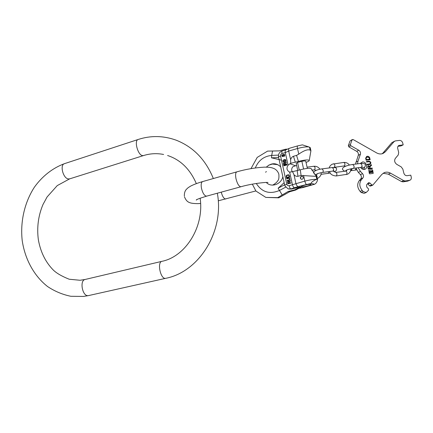 <?xml version="1.0" encoding="UTF-8"?>
<svg xmlns="http://www.w3.org/2000/svg" width="433" height="433" viewBox="0 0 433 433"><rect width="100%" height="100%" fill="white"/><g stroke="black" fill="none" stroke-linecap="round" stroke-linejoin="round"><path stroke-width="0.65" d="M286.787 184.209C287.171 185.389 287.967 185.881 289.168 185.692C289.634 187.532 290.17 188.609 290.787 188.929L288.042 188.842L284.936 185.876L284.708 185.145L286.787 184.209L280.573 156.048C279.166 156.475 278.489 156.833 278.538 157.125L284.697 185.097M289.26 148.34L285.975 149.834C285.266 150.191 285.044 151.106 285.309 152.584L282.056 153.52C281.753 151.999 281.802 151.133 282.202 150.928C279.447 151.994 278.213 154.002 278.506 156.941L278.522 157.055M287.566 149.109L285.58 149.212L279.247 150.879L267.572 151.112L257.218 157.401L250.983 168.637M252.342 184.149L255.935 191.056L265.83 197.41L277.705 197.627L288.199 191.456L289.607 191.776L278.803 197.832L277.705 197.627M265.83 197.41L278.803 197.832M288.199 191.456L294.619 189.892L300.28 186.91L291.409 189.075L288.681 189.01M294.851 187.857C293.79 187.684 292.995 186.672 292.464 184.815L289.639 172.107L292.578 171.657L293.98 174.748L295.928 183.478C296.464 185.346 297.26 186.369 298.321 186.542L290.787 188.929L291.409 189.075M297.568 145.91L289.363 148.297C288.654 148.649 288.432 149.569 288.697 151.057L285.309 152.584L288.102 165.179C286.278 167.993 286.706 170.272 289.385 172.009L289.639 172.107M289.504 183.029L289.249 181.903L290.516 180.999L290.413 180.534L289.033 181.541L288.324 181.167L287.658 181.627L287.88 183.884L290.971 183.056L290.884 182.661L289.504 183.029L290.895 182.699M288.714 177.903L286.684 178.456L286.77 178.851L289.082 178.293L289.666 179.051L289.401 179.755L287.122 180.442L287.209 180.837L289.244 180.29L290.067 179.294L289.352 177.941L286.765 178.477L286.841 178.834M286.213 176.339L286.565 177.925L289.65 177.086L289.298 175.5L288.356 174.705L286.484 175.354L286.213 176.339L286.635 177.903M286.884 164.621L283.815 165.482L283.891 165.823L286.96 164.968L286.884 164.621M285.336 164.204L285.12 163.23L286.392 162.386L286.3 161.985L284.914 162.922L283.961 162.705L283.409 163.652L283.712 165.022L286.781 164.161L286.706 163.82L285.336 164.204L286.716 163.869M284.984 159.501L284.005 159.777L284.2 160.632L284.589 160.524L284.476 160.01L285.206 159.864L285.499 161.179L283.604 161.715L283.209 160.854L283.42 159.945L282.819 160.659L283.058 161.747L284.172 162.099L285.915 161.184L285.883 160.096L285.26 159.485L284.091 159.804L284.27 160.616M283.328 156.086L284.016 156.373L284.67 155.885L284.73 154.895L284.34 154.402L283.561 154.321L283.074 154.944L282.273 154.749L281.683 155.528L282.348 156.67L283.328 156.086L283.707 156.356M288.827 181.876L289.109 183.132L288.124 183.397L287.864 181.925L288.346 181.584L288.908 181.898L289.19 183.154L288.124 183.397M286.868 177.422L286.7 175.717L288.102 175.127L288.779 175.36L289.168 176.799L286.868 177.422L289.249 176.821L288.86 175.387L288.378 175.121M284.703 163.225L284.941 164.313L283.961 164.589L283.75 163.311L284.232 162.992L284.784 163.257L285.022 164.34L283.961 164.589M284.465 155.274L284.151 156.032L283.653 155.994L283.306 155.366L283.626 154.608L284.546 155.306L284.232 156.064L283.653 155.994M282.007 155.739L282.468 154.998L283.085 155.912L282.641 156.405L282.007 155.739M296.61 165.384L292.795 166.775C291.539 168.361 291.344 170.039 292.215 171.804M294.619 189.892L295.517 190.109L289.607 191.776M295.517 190.109L301.157 187.137L300.28 186.91M316.918 176.989L317.557 179.776C317.048 182.017 316.052 183.511 314.564 184.258L311.246 183.408L298.321 186.542M304.789 185.2C302.423 185.849 301.281 186.352 301.357 186.71C302.142 187.024 304.22 186.775 307.582 185.957C309.947 185.308 311.1 184.804 311.04 184.447C310.255 184.128 308.172 184.377 304.789 185.2M317.221 179.506L316.312 179.359C312.583 181.248 310.894 182.596 311.246 183.408M316.534 176.502L316.16 176.377L316.848 179.386M308.929 146.949C306.342 146.63 302.537 147.15 297.509 148.514C297.195 146.976 297.222 146.105 297.595 145.905L302.434 144.86L308.929 146.949L310.261 147.799M309.508 147.193L310.185 150.164L310.872 150.489L310.748 151.155M306.012 162.413C308.312 161.563 309.395 160.876 309.259 160.356C307.993 159.561 304.383 159.912 298.429 161.417L290.722 163.311L290.624 159.69L288.697 151.057L297.509 148.514L298.775 154.137L296.567 155.393L293.466 156.275L295.328 162.283M310.185 150.164C307.879 149.098 304.08 150.424 298.775 154.137M292.578 171.657L300.307 169.785C306.028 168.35 309.622 167.95 311.094 168.578L311.17 168.746M300.307 169.785L301.07 175.452L316.16 176.377M310.212 147.604L310.872 150.489M290.722 163.311L288.102 165.179M301.07 175.452L297.947 176.296C296.621 176.588 295.301 176.074 293.98 174.748M301.482 176.318C300.08 177.2 299.988 178.163 301.216 179.213L302.147 179.273C303.549 178.407 303.641 177.443 302.44 176.388L301.482 176.318M290.624 159.69C291.23 157.85 292.178 156.708 293.466 156.275M297.758 170.483L296.194 163.485L297.558 162.467L301.85 161.265C304.069 160.876 305.362 160.843 305.736 161.173L305.758 161.287M298.873 188.339L302.553 187.662L298.97 188.29M299.263 170.072L297.558 162.467M303.593 169L301.85 161.265M302.386 176.366L301.687 176.383C300.28 177.259 300.193 178.223 301.422 179.273L301.465 179.289M304.913 185.167L307.176 184.664M287.528 182.293L287.956 183.863M287.523 181.947L287.609 182.315M287.658 181.627L287.604 181.968M287.88 181.357L287.745 181.649M289.033 181.541L290.429 180.604M288.557 181.595L288.908 181.898M289.368 177.952L288.795 177.925M289.082 178.293L289.688 178.807L289.655 179.592L287.203 180.464L287.279 180.815M288.665 174.775L286.798 175.176L286.294 176.366M286.895 164.67L283.896 165.509L283.961 165.807M284.73 162.732L284.048 162.732L283.496 163.376L283.788 165.005M286.316 162.061L284.914 162.922M284.443 162.997L284.784 163.257M283.436 160.004L282.901 160.995L283.588 162.099M285.206 159.864L285.58 161.206L283.604 161.715M282.809 154.76L282.056 154.992L281.769 155.555L282.376 156.67M284.167 154.316L283.074 154.944M284.118 154.646L284.546 155.306M282.684 155.057L283.166 155.945L282.419 156.345M352.278 168.524L351.271 170.618M351.953 168.583L351.114 170.662L350.546 170.737M407.675 181.108L403.009 181.855L401.456 181.53L388.352 174.153L383.129 173.249M397.981 146.294L400.926 145.937L403.188 144.86L402.722 142.987C402.138 141.266 401.072 140.406 399.535 140.406L395.356 140.904L394.062 141.596L385.327 151.788L383.075 153.455C381.002 154.294 378.837 154.105 376.586 152.881L353.101 139.523L352.056 139.864L350.389 144.552L350.876 145.769L358.751 150.229C360.24 151.258 360.781 152.611 360.386 154.283L357.999 161.119L357.523 163.853M394.062 141.596L391.838 142.695L394.631 141.136M391.838 142.695L383.135 152.838L385.327 151.788M382.139 153.775L383.135 152.838M352.056 139.864L350.005 141.001L352.343 139.507M350.005 141.001L348.338 145.661L350.389 144.552M355.471 164.118L358.286 155.339C358.686 153.672 358.145 152.329 356.662 151.306L348.825 146.874L348.338 145.661M355.861 168.026L358.345 172.394L360.429 174.64L362.551 173.676C363.715 175.165 363.834 176.588 362.908 177.952L361.366 179.755C359.038 183.181 359.33 186.769 362.253 190.515L363.309 191.646L366.21 192.506L368.575 190.152L368.467 188.858L366.74 187.002L366.556 184.853L368.602 182.65L370.058 183.078L367.898 183.987L367.541 183.695M362.253 190.515L360.121 191.386C357.214 187.662 356.922 184.095 359.244 180.68L360.781 178.889C361.701 177.535 361.582 176.117 360.429 174.64M360.121 191.386L361.171 192.512L364.175 193.318M370.513 186.071L369.609 185.827L367.898 183.987M363.866 169.482L364.608 167.111M362.15 163.317L360.7 162.981M360.597 167.398C361.55 168.881 362.767 169.563 364.261 169.455L364.954 169.271C368.467 168.02 366.172 161.309 362.475 161.991L360.375 163.479M370.058 183.078L371.779 184.934L372.921 184.994L381.83 174.429L384.374 172.588C386.393 171.847 388.466 172.053 390.588 173.205L403.751 180.631L405.315 180.956L409.894 180.247C411.085 179.69 411.534 178.629 411.242 177.059L410.771 175.159L407.052 175.69C405.505 175.728 404.433 174.867 403.837 173.113L402.847 169.124L401.191 166.878L396.817 164.388C394.571 162.624 394.079 160.632 395.334 158.408L398.236 154.971L398.701 152.454L397.721 148.508C397.445 147.052 397.846 146.04 398.917 145.466L403.188 144.86M358.188 167.717L360.462 171.425L362.551 173.676M369.333 173.541L369.733 173.86L373.214 173.373L372.689 170.126L372.288 169.812L368.808 170.293L369.333 173.541M368.212 166.851L368.499 166.164L369.338 166.7L369.739 168.367L369.051 168.459L369.187 169.032L372.32 168.61L372.185 168.042L370.237 168.302L369.89 166.873L371.525 165.319L371.368 164.664L369.668 166.272L368.267 165.65L367.741 166.911L368.277 169.157L368.754 169.092L368.039 166.927L368.402 166.218M367.249 164.865L370.123 164.437C371.368 162.905 370.989 161.807 368.992 161.141L366.432 161.477L366.567 162.045L369.127 161.715C370.453 162.153 370.702 162.878 369.879 163.896L367.108 164.291L367.249 164.865M366.129 158.083L366.984 157.065L369.095 157.596L369.517 159.203L366.93 159.539L367.065 160.107L370.172 159.707L369.614 157.509C368.792 156.405 367.839 156.042 366.756 156.405L365.636 158.159L366.129 160.226L366.632 160.161L365.966 158.056L366.843 157.136M370.745 172.55L369.722 172.469L369.549 171.403M370.886 172.491L371.2 171.944L371.476 172.415L372.44 172.28L372.104 171.035L371.141 171.17L371.135 171.679L370.551 171.246L369.506 171.576M370.323 171.841L370.475 171.533L369.82 171.625L369.993 172.339L370.659 172.247L370.28 171.923M371.471 172.063L372.218 172.036L372.109 171.387L371.368 171.414L371.471 172.063M373.127 173.389L372.515 170.207L372.115 169.888L368.721 170.348M370.713 172.572L369.744 172.707L369.333 171.652M372.299 172.334L371.303 172.491L370.902 172.042M370.951 171.701L371.108 171.192M370.41 171.798L369.777 171.684M372.077 172.058L371.936 171.463L371.33 171.473M369.739 168.367L369.062 168.513M368.564 169.119L368.039 166.927M369.668 166.272L368.153 165.704M372.136 168.637L372.007 168.118L370.063 168.377L369.717 166.954L371.352 165.401L371.211 164.811M369.82 163.923L367.124 164.351M370.074 164.459C371.162 162.878 370.745 161.801 368.819 161.228L366.448 161.531M369.982 159.728L369.441 157.59C368.629 156.502 367.682 156.129 366.605 156.481L366.756 156.405M369.517 159.203L366.94 159.593M366.442 160.188L365.961 158.169M200.127 198.2C204.436 226.832 185.421 256.623 162.007 261.31C156.881 261.943 160.47 279.345 165.541 278.354L88.554 295.582L83.531 296.437L70.833 296.28C62.504 294.575 54.747 291.328 47.57 286.538C33.92 275.843 24.892 259.015 22.197 240.45C20.151 221.761 24.502 202.52 34.342 187.267C42.212 176.253 52.637 168.004 64.598 163.62C59.527 164.594 63.072 178.591 68.479 178.937L69.794 178.818M161.953 261.326L85.187 279.458C79.266 280.313 82.438 296.8 88.31 295.62L88.554 295.582M163.614 154.473C156.822 153.125 150.094 153.499 143.431 155.593L142.43 155.599C137.683 154.927 133.894 140.151 138.284 139.437C150.825 135.405 163.387 135.632 175.977 140.113C193.21 146.847 205.664 159.653 213.339 178.537M272.693 185.124C275.253 183.684 276.958 182.217 277.813 180.723C278.792 179.814 279.139 177.622 278.847 174.147C278.067 171.814 276.649 170.045 274.592 168.832C271.707 167.549 270.257 167.149 264.222 167.16C255.059 167.679 245.933 169.238 236.84 171.847C235.557 172.448 235.265 174.71 235.969 178.629C237.306 183.819 238.951 186.531 240.905 186.764L206.725 196.122M184.355 196.1C184.225 193.004 184.999 190.661 186.672 189.069C187.922 187.917 187.527 187.982 190.791 186.028C193.816 184.48 197.778 182.997 202.671 181.573C201.226 182.212 200.825 184.458 201.469 188.295C202.768 193.367 204.49 195.981 206.644 196.144C199.31 198.417 195.857 199.727 196.29 200.084L197.134 199.483M225.82 199.001L225.761 199.012C223.98 198.904 222.47 196.614 221.225 192.149M255.313 167.961C258.436 160.394 263.897 156.21 271.702 155.42L271.486 157.829L279.079 159.582M279.047 159.441L281.51 160.297M271.486 157.829L278.619 157.504M284.156 182.65L278.127 188.225L284.622 184.756M272.563 150.987L271.702 155.42L278.489 155.101M282.192 194.942L278.127 188.225M256.282 183.473C261.927 192.214 269.629 194.552 279.372 190.504L285.661 187.159M289.168 185.692L304.843 181.108L303.56 175.414M282.056 153.52C280.92 153.975 280.422 154.819 280.573 156.048M314.271 184.285L302.543 187.63M309.893 147.372L310.569 150.338M296.567 155.393L298.429 161.417M306.429 184.404C305.844 184.074 305.314 182.97 304.843 181.108C309.931 179.819 313.752 179.235 316.312 179.359M297.195 170.64L297.947 176.296M295.236 165.633L289.758 163.717M313.784 166.326L313.957 166.267C315.208 167.095 315.413 168.264 314.569 169.774L314.223 169.817M317.091 177.757C317.2 176.209 316.815 175.322 315.955 175.1L315.289 175.186M316.81 173.969L316.647 174.077C317.822 173.444 319.765 172.902 322.482 172.458C323.115 172.204 323.332 171.457 323.137 170.218L322.022 168.886C317.459 169.384 312.447 171.555 313.703 173.2M322.482 172.458L332.766 171.089C333.41 170.835 333.632 170.093 333.437 168.859L332.306 167.539L322.022 168.886M328.918 171.603L328.198 173.357L330.26 172.989M333.556 163.782L333.735 163.728C335.028 164.54 335.234 165.693 334.346 167.187L334.065 167.246M336.003 175.95L336.376 175.912C337.275 174.418 337.063 173.265 335.748 172.442L333.296 171.03M346.091 174.591L346.427 174.542C347.347 173.054 347.136 171.906 345.799 171.095L335.748 172.442M343.596 162.494L343.775 162.435C345.096 163.236 345.296 164.383 344.392 165.877L344.024 165.926M356.034 168.561L355.157 170.115L351.439 170.618M361.777 166.727L362.556 167.225L361.084 167.333C361.842 167.051 362.118 166.234 361.901 164.886L360.586 163.452C364.018 163.273 365.576 163.782 365.263 164.968C365.723 166.429 364.505 167.641 361.609 168.605M361.084 167.333L353.209 168.383C353.961 168.096 354.226 167.279 354.01 165.92L352.711 164.48L360.586 163.452M409.499 180.345L407.182 181.243M405.315 180.956L403.009 181.855M403.751 180.631L401.456 181.53M388.352 174.153L390.588 173.205M371.779 184.934L369.609 185.827M363.309 191.646L361.171 192.512M361.366 179.755L359.244 180.68M360.781 178.889L362.908 177.952M358.345 172.394L360.462 171.425M355.904 162.148L357.999 161.119M360.386 154.283L358.286 155.339M358.751 150.229L356.662 151.306M348.825 146.874L350.876 145.769M398.322 145.867L399.48 145.315M85.122 279.474L80.024 280.265L69.21 279.236C61.686 276.232 56.301 273.088 53.048 269.791C45.416 261.905 40.518 251.882 38.353 239.725C36.74 227.433 38.288 215.704 42.986 204.528L47.121 196.918L57.264 185.589L69.626 178.872L143.431 155.593M217.328 193.215C224.489 231.022 199.332 271.8 165.752 278.322M167.593 155.507C180.48 159.75 190.055 169.119 196.333 183.608M138.122 139.491L64.598 163.62M184.501 196.853C185.703 200.003 187.424 201.919 189.676 202.606C191.662 203.586 197.605 203.819 200.587 203.461M218.237 200.82L255.865 190.937M268.016 182.52C266.739 182.001 251.4 183.635 240.905 186.764M265.575 172.22L266.392 171.576M202.671 181.573L236.764 171.869M266.327 167.143C271.302 162.705 276.086 162.608 280.681 166.851M285.991 149.829L282.202 150.928M282.857 176.724C281.033 184.658 271.123 187.722 266.327 182.482M310.926 150.7L309.259 160.356M311.094 168.578L316.615 176.55M290.088 172.226L289.385 172.009M302.553 187.662L314.564 184.258M317.551 179.76L316.875 176.788M307.365 168.388L305.736 161.173M277.921 164.692L272.352 164.047L268.709 165.173M283.826 195.056L286.056 193.789M321.08 172.691C321.443 174.699 320.377 176.55 317.876 178.25L317.259 178.477M316.588 174.872L317.378 173.72M316.106 170.358L314.407 169.828L311.836 170.164M307.089 167.154L313.957 166.267C316.447 166.093 318.444 167.084 319.944 169.249M316.377 174.981L315.955 175.1M314.737 174.553L316.631 174.845M332.306 167.539C335.358 167.403 336.76 167.869 336.501 168.94C336.744 170.196 335.932 171.187 334.076 171.901M332.766 171.089L334.054 170.997L333.35 170.542M320.956 174.326L328.198 173.357M349.436 165.092C347.964 163.149 346.075 162.267 343.775 162.435L332.219 164.167C330.406 165.309 329.426 166.564 329.286 167.934M329.54 171.517C330.206 174.218 332.43 175.695 336.219 175.96L347.575 174.228C349.853 172.946 350.909 171.143 350.752 168.827M345.534 166.256L344.213 165.931L333.632 167.419M346.319 170.921L347.071 169.866M346.151 171.003L345.799 171.095M356.603 169.882L355.157 170.115M342.617 169.649L344.592 171.257M346.016 170.321L345.843 170.445C346.963 169.752 349.42 169.065 353.209 168.383M342.584 169.525C341.55 167.046 347.856 165.141 352.711 164.48M409.894 180.247L407.577 181.146M384.006 172.745L384.374 172.588M372.651 185.189L370.475 186.082M366.21 192.506L364.056 193.367"/></g></svg>
